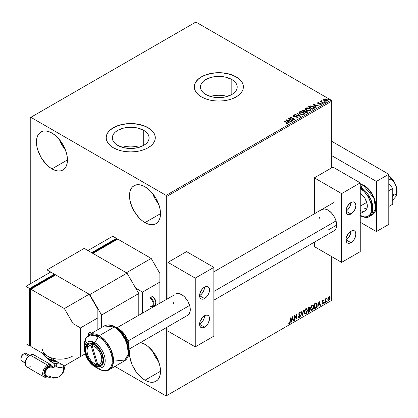 <?xml version="1.0" encoding="UTF-8"?>
<svg xmlns="http://www.w3.org/2000/svg" width="418" height="418" viewBox="0 0 418 418"><rect width="100%" height="100%" fill="white"/><g stroke="black" fill="none" stroke-linecap="round" stroke-linejoin="round"><path stroke-width="0.63" d="M227.277 96.443A18.387 10.617 0 0 0 210.358 96.443L215.228 95.456L218.818 95.252L222.402 95.456L227.277 96.443M231.818 79.509L231.818 94.52L225.856 96.824L218.818 97.629L211.78 96.824L205.813 94.52A18.387 10.617 180 0 1 200.431 87.017A18.387 10.617 180 0 1 211.78 77.205A18.387 10.617 180 0 1 231.818 79.509L234.106 81.118L235.804 82.952L236.854 84.943L237.205 87.017L236.854 89.086L235.804 91.077L234.106 92.911L231.818 94.52L231.818 79.509A18.387 10.617 180 0 1 237.205 87.017A18.387 10.617 180 0 1 225.856 96.824A18.387 10.617 180 0 1 205.813 94.52L203.529 92.911L201.831 91.077L200.781 89.086L200.431 87.017L200.781 84.943L201.831 82.952L203.529 81.118L205.813 79.509L211.78 77.205L218.818 76.4L225.856 77.205L231.818 79.509M139.189 147.298A18.387 10.617 0 0 0 122.275 147.298L127.145 146.31L130.729 146.107L134.319 146.31L139.189 147.298M143.735 130.364L143.735 145.38L137.768 147.679L130.729 148.489L123.697 147.679L117.73 145.38A18.387 10.617 180 0 1 112.343 137.872A18.387 10.617 180 0 1 123.697 128.065A18.387 10.617 180 0 1 143.735 130.364L146.018 131.973L147.721 133.807L148.766 135.798L149.116 137.872L148.766 139.941L147.721 141.932L146.018 143.771L143.735 145.38L143.735 130.364A18.387 10.617 180 0 1 149.116 137.872A18.387 10.617 180 0 1 137.768 147.679A18.387 10.617 180 0 1 117.73 145.38L115.441 143.771L113.743 141.932L112.698 139.941L112.343 137.872L112.698 135.798L113.743 133.807L115.441 131.973L117.73 130.364L123.697 128.065L130.729 127.255L137.768 128.065L143.735 130.364M155.292 137.799A24.563 14.181 0 0 0 148.097 127.845L148.097 127.699A24.563 14.181 180 0 1 155.292 137.726A24.563 14.181 180 0 1 140.129 150.83A24.563 14.181 180 0 1 113.362 147.758L117.082 149.519L121.33 150.83L125.938 151.635L130.729 151.912L135.521 151.635L140.129 150.83L144.377 149.519L148.097 147.758L151.154 145.605L153.427 143.155L154.822 140.495L155.292 137.726L154.822 134.962L153.427 132.302L151.154 129.846L148.097 127.699L144.377 125.938L140.129 124.627L135.521 123.817L130.729 123.545L125.938 123.817L121.33 124.627L117.082 125.938L113.362 127.699L110.305 129.846L108.037 132.302L106.637 134.962L106.167 137.726L106.637 140.495L108.037 143.155L110.305 145.605L113.362 147.758A24.563 14.181 180 0 1 106.167 137.726A24.563 14.181 180 0 1 121.33 124.627A24.563 14.181 180 0 1 148.097 127.699L148.097 127.845A24.563 14.181 0 0 0 121.387 124.757A24.563 14.181 0 0 0 106.167 137.799M243.38 86.944A24.563 14.181 0 0 0 236.186 76.985L236.186 76.844A24.563 14.181 180 0 1 243.38 86.871A24.563 14.181 180 0 1 228.218 99.975A24.563 14.181 180 0 1 201.45 96.898L205.17 98.664L209.418 99.975L214.026 100.78L218.818 101.051L223.609 100.78L228.218 99.975L232.465 98.664L236.186 96.898L239.242 94.75L241.51 92.3L242.91 89.64L243.38 86.871L242.91 84.107L241.51 81.442L239.242 78.992L236.186 76.844L232.465 75.078L228.218 73.772L223.609 72.962L218.818 72.69L214.026 72.962L209.418 73.772L205.17 75.078L201.45 76.844L198.393 78.992L196.126 81.442L194.725 84.107L194.255 86.871L194.725 89.64L196.126 92.3L198.393 94.75L201.45 96.898A24.563 14.181 180 0 1 194.255 86.871A24.563 14.181 180 0 1 209.418 73.772A24.563 14.181 180 0 1 236.186 76.844L236.186 76.985A24.563 14.181 0 0 0 209.475 73.897A24.563 14.181 0 0 0 194.255 86.944M152.539 350.989A21.935 12.66 -120 0 0 158.553 361.408L155.125 356.439L152.539 350.989M144.999 380.192A21.935 12.66 60 0 1 130.165 348.502L129.491 353.335L129.789 356.998L132.104 364.789L136.383 372.203L141.974 378.102L144.999 380.192L160.507 371.241L144.999 380.192L148.024 381.597L150.935 382.256L153.615 382.151L155.966 381.279A21.935 12.66 60 0 1 144.999 380.192M140.479 342.546A21.935 12.66 60 0 1 144.999 344.38L148.024 346.47L153.615 352.374L155.966 355.953L159.326 363.707L160.209 367.574L160.507 371.241L160.209 374.559L159.326 377.412L157.894 379.68L155.966 381.279A21.935 12.66 60 0 0 159.326 363.707A21.935 12.66 60 0 0 144.999 344.38L140.479 342.546M59.487 139.68A21.935 12.66 -120 0 0 65.501 150.099L62.073 145.135L59.487 139.68M51.947 168.888A21.935 12.66 60 0 1 37.62 149.56A21.935 12.66 60 0 1 40.985 131.983A21.935 12.66 60 0 1 51.947 133.07L54.972 135.166L57.883 137.862L62.914 144.649L66.279 152.398L67.157 156.269L67.455 159.932L51.947 168.888L48.922 166.798L46.017 164.096L40.985 157.309L37.62 149.56L36.737 145.694L36.439 142.026L36.737 138.703L37.62 135.855L39.057 133.588L40.985 131.983L43.331 131.116L46.017 131.006L48.922 131.67L51.947 133.07A21.935 12.66 60 0 1 66.279 152.398A21.935 12.66 60 0 1 62.914 169.974L60.563 170.842L57.883 170.952L54.972 170.288L51.947 168.888L67.455 159.932L67.157 163.255L66.279 166.103L64.842 168.376L62.914 169.974A21.935 12.66 60 0 1 51.947 168.888M152.539 193.403A21.935 12.66 -120 0 0 158.553 203.822L155.125 198.853L152.539 193.403M144.999 222.611A21.935 12.66 60 0 1 130.672 203.284A21.935 12.66 60 0 1 134.032 185.707A21.935 12.66 60 0 1 144.999 186.794L148.024 188.884L150.935 191.585L155.966 198.372L159.326 206.121L160.209 209.988L160.507 213.655L144.999 222.611L141.974 220.516L139.063 217.82L134.032 211.033L130.672 203.284L129.789 199.412L129.491 195.749L129.789 192.426L130.672 189.579L132.104 187.306L134.032 185.707L136.383 184.84L139.063 184.73L141.974 185.393L144.999 186.794A21.935 12.66 60 0 1 159.326 206.121A21.935 12.66 60 0 1 155.966 223.693L153.615 224.565L150.935 224.67L148.024 224.011L144.999 222.611L160.507 213.655L160.209 216.979L159.326 219.826L157.894 222.094L155.966 223.693A21.935 12.66 60 0 1 144.999 222.611M30.237 117.672L30.237 283.853L30.237 117.672L195.864 22.049L331.098 100.121L166.087 195.389L30.859 117.312L30.237 117.672M331.72 300.328L166.709 395.595L166.709 327.404L166.709 395.595L331.72 300.328L331.72 256.631L331.72 300.328L331.098 300.688L331.72 300.328M166.709 299.037L166.709 196.465L331.72 101.198L331.72 167.811L331.72 101.198L331.098 100.121L195.864 22.049L30.859 117.312L166.087 195.389L331.098 100.121L331.72 101.198L166.709 196.465L166.087 195.389L166.709 196.465L166.709 299.037M329.583 296.623L329.891 296.827L328.992 296.743L328.088 297.867L327.837 299.962L328.062 300.427L328.851 300.605L330.048 298.99L329.969 296.926L329.509 296.608L328.72 296.937L327.764 299.356L328.261 300.605L328.992 300.537L330.215 297.94L329.713 296.681M325.204 302.658L325.538 302.465L325.643 299.664L326.317 298.363L325.538 299.34L325.538 298.797L325.204 298.99L325.204 302.658L325.538 302.465L325.591 299.946L326.374 298.379L325.538 299.34L325.538 298.797L325.204 298.99L325.204 302.658M323.051 300.652L322.659 300.558L323.339 300.84L323.532 300.411L323.224 300.213L323.532 300.411L322.612 300.511L322.257 301.733L323.177 303.06L322.142 303.99L322.827 304.09L323.438 303.222L323.475 302.23L322.586 301.383L323.532 300.411L322.889 300.265L322.252 301.592L323.198 302.836L322.79 303.661L322.335 303.541L322.288 304.126L322.043 303.985M315.58 308.212L316.583 307.287L317.163 305.73L317.037 303.562L316.395 302.993L314.571 303.781L314.571 308.797L315.58 308.212L314.571 308.51L315.58 308.212L317.241 304.811L316.264 302.987L314.571 303.781L314.571 308.797L315.58 308.212M308.113 312.523L309.414 311.661L309.947 310.553L309.905 309.451L309.32 309.121L309.728 307.82L309.33 306.974L308.113 307.507L308.113 312.523L308.98 312.021L310.004 310.01L309.32 309.121L309.728 307.82L309.43 307.016L308.113 307.507L308.113 312.523M302.266 315.898L303.714 310.046L303.353 310.26L302.298 314.67L301.237 311.478L300.876 311.687L302.324 315.867L303.714 310.046L303.353 310.26L302.298 314.67L301.237 311.478L300.876 311.687L302.266 315.898M294.695 320.272L294.695 316.541L296.869 319.018L296.869 314.002L296.534 314.195L296.534 317.936L294.361 315.449L294.361 320.46L294.695 320.272L294.361 320.178L294.695 320.272L294.695 316.541L296.869 319.018L296.869 314.002L296.534 314.195L296.534 317.936L294.361 315.449L294.361 320.46L294.695 320.272M288.686 323.292L289.507 323.396L289.256 323.25L289.909 322.388L290.05 321.034L289.256 323.25L289.507 323.396L290.301 321.181L290.301 317.795L289.967 317.988L289.925 322.116L289.585 322.821L288.854 322.806L288.686 323.292L289.507 323.396L290.212 322.341L290.301 317.795L289.967 317.988L289.967 321.322L289.502 322.884L288.854 322.806L288.848 323.407M292.245 316.672L290.855 322.487L291.221 322.278L291.665 320.413L292.882 319.707L293.331 321.055L293.692 320.846L292.302 316.635L290.855 322.487L291.221 322.278L291.665 320.413L292.882 319.707L293.331 321.055L293.692 320.846L292.245 316.672M298.765 317.544L299.659 317.121L300.181 315.585L299.267 317.471L299.513 317.617L300.432 315.731L298.86 313.761L299.298 314.268L298.844 313.594L299.283 312.706L298.844 313.594L299.095 313.735L299.534 312.847L299.283 312.706L300.114 313.155L300.375 312.695L299.899 312.251L300.375 312.695L299.539 312.335L298.76 313.949L300.098 315.914L299.492 317.116L298.807 316.672L298.536 317.084L298.948 317.659L299.513 317.617L300.375 316.233L300.323 315.156L299.095 313.735L299.434 312.92L300.114 313.155L300.375 312.695L299.821 312.246L299.335 312.481L298.802 314.32L300.093 316.003L299.492 317.116L298.807 316.672L298.739 317.455L299.513 317.617L298.833 317.565M304.105 312.35L304.325 313.542L305.041 314.174L306.519 313.312L307.439 310.631L306.802 308.677L305.37 309.033L304.2 311.405L304.105 312.35L304.79 314.08L305.783 313.996L307.444 310.402L306.76 308.651L305.757 308.74L304.105 312.35M310.564 308.625L310.783 309.811L311.499 310.443L312.977 309.586L313.897 306.901L313.26 304.952L311.828 305.307L310.658 307.674L310.564 308.625L311.248 310.349L312.236 310.271L313.902 306.671L313.218 304.926L312.209 305.015L310.564 308.625M319.08 301.179L317.69 306.995L318.5 304.921L319.718 304.215L320.162 305.563L320.528 305.354L319.138 301.143L317.69 306.995L318.5 304.921L319.718 304.215L320.162 305.563L320.528 305.354L319.08 301.179M324.149 302.914L324.546 303.06L324.634 302.355L324.164 302.757L324.425 303.17L324.702 302.59L324.425 302.334L324.149 302.914L324.425 303.17M326.709 301.435L327.106 301.582L327.195 300.876L326.724 301.279L326.986 301.691L327.263 301.112L326.986 300.855L326.709 301.435L326.986 301.691M330.884 299.022L331.281 299.173L331.37 298.468L330.899 298.87L331.16 299.283L331.437 298.703L331.16 298.447L330.884 299.022L331.16 299.283M323.527 99.939L325.319 101.161L327.43 100.832L327.268 99.73L325.726 98.967L324.044 99.045L323.527 99.939L324.326 100.78L327.184 101.015L327.607 100.419L326.777 99.364L325.324 98.899L323.903 99.118L323.485 100.001M323.344 103.168L323.678 102.974L321.411 101.543L321.39 100.691L320.883 100.916L320.972 101.412L320.167 101.334L323.344 103.168L323.678 102.974L321.573 101.699L321.39 100.691L321.029 100.775L320.972 101.412L320.167 101.334L323.344 103.168M319.807 104.725L320.596 104.652L320.596 104.369L319.807 104.437L319.906 104.719L321.024 104.568L320.81 103.633L320.81 103.92L320.209 103.413L320.209 103.701L319.342 103.69L320.209 103.701L320.209 103.413L318.485 103.648L318.683 103.403L318.312 103.283L318.312 103.57L318.208 102.854L318.971 102.797L318.897 102.53L317.8 102.64L317.591 103.079L318.129 103.554L320.648 103.957L320.596 104.369L319.807 104.437L319.906 104.719L321.024 104.568L321.186 103.957L320.209 103.413L318.396 103.324L318.145 102.901L318.971 102.797L318.61 102.509L317.8 102.64L317.8 102.927L318.37 102.797M313.719 108.722L314.331 108.215L314.362 107.598L312.617 106.219L310.417 105.879L308.369 106.799L312.711 109.307L314.425 107.886L313.265 106.543L310.213 105.911L308.369 106.799L312.711 109.307L313.719 108.722M305.119 111.057L304.602 110.216L304.602 110.504L303.421 110.185L302.522 110.462L304.602 110.504L304.602 110.216L302.522 110.174L301.911 110.53L306.253 113.032L307.46 112.228L306.911 111.23L305.119 110.984L304.837 110.378L303.818 109.934L301.911 110.53L306.253 113.032L307.523 111.998L306.911 111.23L305.13 110.869L305.13 111.157M300.406 116.408L297.511 113.069L297.146 113.278L299.387 115.786L295.035 114.495L294.674 114.704L300.464 116.376L297.511 113.069L297.146 113.278L299.387 115.786L295.035 114.495L294.674 114.704L300.406 116.408M292.835 120.781L289.606 118.916L295.009 119.527L290.667 117.019L290.332 117.212L293.567 119.083L288.159 118.466L292.501 120.974L292.835 120.781L289.606 118.916L295.009 119.527L290.667 117.019L290.332 117.212L293.567 119.083L288.159 118.466L292.501 120.974L292.835 120.781M287.756 123.843L287.025 122.505L284.094 120.812L283.759 121.006L287.396 123.2L287.244 123.618L286.267 123.738L286.435 124.026L287.756 123.843L287.903 123.111L284.094 120.812L283.759 121.006L286.649 122.673L287.307 123.587L286.267 123.738L286.435 124.026L287.756 123.843L288.049 123.441L288.049 123.728M286.043 119.689L288.995 122.996L289.355 122.787L288.415 121.727L289.632 121.021L291.471 121.57L291.832 121.361L286.043 119.689L288.995 122.996L289.355 122.787L288.415 121.727L289.632 121.021L291.471 121.57L291.832 121.361L286.043 119.689M292.976 115.964L293.222 115.415L293.457 116.45L297.167 117.045L297.292 118.106L295.892 118.08L297.292 118.106L297.292 117.819L295.892 117.798L295.839 118.08L297.762 118.064L298.081 117.604L297.046 116.659L293.776 116.246L293.577 115.739L294.8 115.661L294.795 115.358L293.572 115.29L292.95 115.807L293.64 116.544L297.386 117.218L297.35 117.787L295.892 117.798L295.839 118.08L297.762 118.064L298.081 117.61L297.506 116.857L293.776 116.246L293.661 115.676L294.8 115.661L294.795 115.358L293.222 115.415L292.95 115.823M300.093 114.104L303.076 114.746L304.21 114.323L304.581 113.571L304.095 112.667L302.998 111.951L300.401 111.517L299.345 111.883L298.901 112.567L300.093 114.104L304.032 114.443L304.581 113.644L303.411 112.165L299.44 111.825L298.901 112.63L300.093 114.104M306.551 110.378L309.534 111.016L310.668 110.598L311.039 109.845L310.553 108.936L309.456 108.22L306.859 107.792L305.804 108.157L305.359 108.837L305.647 109.636L306.551 110.378L310.49 110.718L311.039 109.918L309.869 108.44L305.898 108.095L305.359 108.905L306.551 110.378M312.878 104.197L315.825 107.504L316.191 107.295L315.245 106.235L316.463 105.529L318.302 106.078L318.668 105.869L312.93 104.166L315.825 107.504L316.191 107.295L315.245 106.235L316.463 105.529L318.302 106.078L318.668 105.869L312.878 104.197M321.98 103.601L322.706 103.455L321.964 103.199L321.98 103.601L322.618 103.648L322.534 103.277L321.897 103.23L321.98 103.601L321.897 103.23M324.54 102.123L325.267 101.982L324.608 101.705L324.54 102.123L325.178 102.17L325.094 101.799L324.457 101.752L324.54 102.123L324.457 101.752M328.715 99.714L329.441 99.568L328.788 99.291L328.715 99.714L329.358 99.761L329.274 99.39L328.632 99.343L328.715 99.714L328.632 99.343M166.087 395.95L331.098 300.688L166.087 395.95L166.709 395.595L166.087 395.95L114.929 366.414L166.087 395.95M243.38 86.871L242.91 84.248L241.51 81.588L239.242 79.138L236.186 76.985L232.465 75.224L228.218 73.913L223.609 73.103L218.818 72.831L214.026 73.103L209.418 73.913L205.17 75.224L201.45 76.985L198.393 79.138L196.126 81.588L194.725 84.248L194.255 87.017M155.292 137.872L154.822 135.103L153.427 132.443L151.154 129.993L148.097 127.845L144.377 126.079L140.129 124.768L135.521 123.963L130.729 123.691L125.938 123.963L121.33 124.768L117.082 126.079L113.362 127.845L110.305 129.993L108.037 132.443L106.637 135.103L106.167 137.872M288.044 123.665L287.025 122.793L288.023 123.582M287.448 123.623L286.267 124.021L287.307 123.874L287.406 123.503M286.33 120.013L291.508 121.549L286.33 120.013M288.415 122.014L289.188 122.887L288.415 122.014M287.119 120.562L288.112 121.675L289.042 121.136L288.112 121.675L287.119 120.274L289.042 120.849L288.112 121.387L287.119 120.562M288.681 118.769L293.567 119.37L293.567 119.083L293.567 119.37L288.681 118.769M290.578 117.353L290.667 117.019L294.491 119.517L290.578 117.353M289.606 119.203L292.59 120.922L289.606 119.203M297.517 117.819L297.517 117.5L297.292 117.819M297.292 118.106L297.167 117.333M293.222 115.415L293.222 115.702L294.795 115.64L294.795 115.358L294.795 115.661L293.572 115.577L292.95 116.094M293.776 116.246L293.661 115.676M298.05 117.724L297.046 116.946L293.776 116.533L295.385 116.747L295.385 116.465L295.385 116.747L297.506 117.144L297.506 116.857L298.055 117.745M293.776 116.533L293.52 116.094M294.998 114.804L295.035 114.495L295.035 114.783L299.387 116.073L299.387 115.786L299.387 116.073L294.998 114.804M297.318 113.466L297.511 113.069L300.176 116.34L297.318 113.466M298.912 112.782L299.44 111.825L299.44 112.113L303.411 112.452L303.411 112.165L304.57 113.785M304.581 113.858L303.781 112.688L302.042 111.914L299.884 111.919L298.901 112.85M303.97 113.524L303.494 114.527L301.932 114.699L300.129 114.009L299.471 112.964M304.027 113.853L303.572 114.48L303.572 114.198L303.572 114.48L300.422 114.198L299.487 112.881M299.899 112.076L303.076 112.358L304.027 113.513L303.572 114.198L300.422 113.91L299.471 112.729L299.899 112.076L301.028 111.82L303.374 112.552L303.959 113.811L302.804 114.433L300.751 114.083L299.534 113.038L299.899 112.076M305.119 110.984L305.119 111.272L306.911 111.517L306.911 111.23L307.496 112.139M307.502 112.149L306.53 111.34L305.119 111.272M306.953 111.904L306.143 112.583L304.529 111.653L306.143 112.87L306.525 112.364L306.143 112.583L304.529 111.653L305.615 111.214L306.655 111.47L306.922 112.322L306.143 112.87L304.529 111.653L305.276 111.277L306.577 111.423L306.953 111.904L306.525 112.651L306.916 112.045M304.649 111.146L304.079 111.679L302.689 110.88L303.034 110.394L304.273 110.415L304.649 110.88L304.252 111.585L304.607 111.01M304.252 111.298L304.079 111.679L304.252 111.298L302.689 110.592L304.079 111.679L302.689 110.592L304.142 110.347L304.649 110.859L304.252 111.298M311.039 110.133L310.24 108.962L308.5 108.184L306.342 108.189L305.375 109.035L305.898 108.095L305.898 108.382L309.869 108.722L309.869 108.44L311.029 110.054M310.428 109.793L310.031 110.754L308.39 110.974L306.587 110.279L305.929 109.239M310.485 110.122L310.031 110.754L310.031 110.467L310.031 110.754L306.88 110.472L305.945 109.155M306.357 108.346L309.534 108.628L310.485 109.788L310.031 110.467L306.88 110.185L305.929 108.999L306.357 108.346L307.486 108.09L309.832 108.821L310.417 110.08L309.263 110.702L307.209 110.352L305.992 109.307L306.357 108.346M308.615 106.94L310.213 105.911L310.213 106.198L313.265 106.83L313.265 106.543L314.409 108.032L313.453 106.94L311.473 106.182L310.046 106.24L308.615 106.94M313.813 107.917L313.672 108.44L312.596 109.145L309.148 106.862L310.449 106.25L312.93 106.736L313.834 108.058L312.596 109.145L312.957 108.649L312.596 108.858L309.148 106.862L310.449 106.25L311.802 106.282L313.505 107.149L313.74 108.069M313.166 104.521L318.338 106.057L313.166 104.521M315.245 106.522L316.024 107.395L315.245 106.522M313.949 105.07L314.942 106.182L315.877 105.644L314.942 106.182L313.949 104.782L315.877 105.357L314.942 105.895L313.949 105.07M318.312 103.283L318.208 102.854M321.024 104.568L321.27 104.218M321.249 104.369L320.81 103.92L321.243 104.354M317.602 103.11L317.8 102.64L317.993 103.486L320.496 103.836L320.596 104.652L320.496 104.124L320.596 104.652L320.219 104.746M320.496 103.836L320.596 104.369M317.8 102.64L317.57 103.246M318.61 102.797L317.596 103.131M320.726 104.38L320.596 104.652M318.312 103.57L318.145 103.189M321.98 103.889L321.897 103.518L322.534 103.565L322.534 103.277L322.618 103.936M322.618 103.648L322.534 103.277M322.644 103.648L321.865 103.539M320.972 101.699L320.418 101.48L320.501 101.14L320.972 101.699L321.029 100.775L320.972 101.412M321.029 100.775L321.411 101.01L320.852 101.287M321.29 101.375L321.364 101.031M321.364 101.318L321.573 101.987L323.427 103.115L321.254 101.485M324.54 102.41L324.457 102.039L325.094 102.086L325.094 101.799L325.178 102.457M325.178 102.17L325.094 101.799M325.204 102.17L324.425 102.06M323.527 100.226L323.903 99.118L323.903 99.406L325.324 99.186L325.324 98.899L325.324 99.186L326.777 99.651L326.777 99.364L327.592 100.56M327.571 100.9L327.268 100.012L325.726 99.249L324.206 99.27L323.501 99.86M327.075 100.519L326.792 101.078L325.679 101.219L324.462 100.743L324.023 99.933M324.29 99.63L324.661 100.874L324.661 100.586L324.661 100.874L326.792 101.078L326.792 100.79L324.661 100.586L324.29 99.343L326.442 99.557L327.09 100.351L326.792 101.078L327.069 100.492M324.007 99.761L324.535 99.238L325.706 99.265L326.813 99.829L327.069 100.487L325.679 100.931L324.462 100.456L324.007 99.761M328.715 99.996L328.632 99.63L329.274 99.677L329.274 99.39L329.358 100.048M329.358 99.761L329.274 99.39M329.379 99.761L328.605 99.651M289.042 120.849L288.112 121.387L287.119 120.274L289.042 120.849M315.877 105.357L314.942 105.895L313.949 104.782L315.877 105.357M324.023 99.897L324.29 99.343M288.603 323.26L289.256 323.25L288.436 323.145M292.192 316.907L293.692 320.846L293.253 320.815L292.192 316.907M292.637 319.566L291.419 320.272L291.665 320.413L291.419 320.272L290.97 322.132L291.221 322.278L290.933 322.153L291.419 320.272L292.637 319.566M292.025 317.722L291.806 319.817L292.025 317.722L292.741 319.279L291.806 319.817L292.276 317.863L292.025 317.722M294.361 315.48L296.534 317.936L294.361 315.48M296.618 314.143L296.618 318.85L296.618 314.143M294.45 316.395L294.45 320.125L294.45 316.395M299.492 317.116L299.022 317.027M298.562 316.53L299.241 316.975M300.03 312.303L299.539 312.335M300.129 312.554L299.925 312.904L300.129 312.554M299.534 312.847L300.114 313.155M299.283 312.706L299.57 312.674M298.995 317.022L298.671 316.745M301.07 311.577L302.298 314.67L301.07 311.577M303.39 310.24L302.13 315.485L303.39 310.24M306.634 308.594L307.444 310.402L307.199 310.255L305.532 313.855L305.783 313.996L304.67 313.996M304.497 313.908L305.725 313.725L306.802 312.209L307.199 310.255L306.796 308.756M307.105 309.409L306.979 309.048M304.931 313.479L304.262 312.685L304.424 310.647L305.365 309.21L306.352 309.074M306.446 309.148L305.521 309.106L306.566 309.2L307.11 310.59L305.767 313.49L304.988 313.547L304.189 312.016L304.868 313.463M304.44 312.157L305.767 309.247L305.521 309.106L304.189 312.016L304.44 312.157L305.177 309.811L305.924 309.174L306.66 309.263L307.094 310.966L306.363 312.936L305.182 313.625L304.44 312.157M309.289 306.969L309.728 307.82L309.477 307.674L309.074 308.98L310.004 310.01L309.759 309.863L308.735 311.88L308.98 312.021L308.113 312.236L309.503 310.987L309.513 309.101M309.686 309.184L309.32 309.121M309.257 308.656L309.236 306.911M309.425 310.057L308.897 309.466L308.197 309.811L309.148 309.607L309.67 310.198L308.829 311.598L308.197 311.671L308.197 309.811L308.959 309.456L309.351 309.675M308.547 307.486L309.148 307.878L308.547 307.486L308.197 307.69L309.393 308.019L308.447 309.44L308.197 307.69L309.001 307.418M308.792 307.632L309.393 308.019L309.33 308.458L308.447 309.44L308.197 307.69L308.197 309.294L308.447 309.44L308.447 307.831L309.168 307.528L309.393 308.019M309.148 309.607L309.597 309.816L309.597 310.668L308.447 311.818L308.197 309.811L308.447 311.818L308.447 309.952L309.445 309.639L308.897 309.466M313.092 304.868L313.902 306.671L313.657 306.53L311.99 310.125L312.236 310.271L311.128 310.266M310.955 310.177L312.183 309.999L313.26 308.479L313.657 306.53L313.254 305.025M313.563 305.678L313.437 305.323M311.389 309.754L310.72 308.959L310.882 306.916L311.823 305.48L312.81 305.349M312.904 305.417L311.98 305.375L313.025 305.474L313.568 306.864L312.225 309.764L311.447 309.822L310.647 308.285L311.326 309.733M310.898 308.432L312.225 305.521L311.98 305.375L310.647 308.285L310.898 308.432L311.635 306.086L312.382 305.443L313.119 305.532L313.552 307.235L312.821 309.21L311.64 309.895L310.898 308.432M316.635 303.076L316.264 302.987M316.51 303.019L317.241 304.811L316.996 304.665L315.334 308.071L316.243 307.277L316.865 305.83L316.948 303.996L316.483 302.998M316.301 303.578L316.87 304.461L316.755 306.128L316.16 307.235L314.906 308.087L314.906 304.1L316.301 303.578L315.836 303.416L314.655 303.959L316.086 303.562L316.907 304.999L316.16 307.235L314.655 307.946L314.655 303.959L314.655 307.946L314.655 303.959L316.233 303.515M319.023 301.415L320.528 305.354L320.084 305.323L319.023 301.415M319.472 304.074L318.25 304.779L318.5 304.921L318.25 304.779L318.051 306.786L317.769 306.66L318.25 304.779L319.472 304.074M318.861 302.23L318.391 304.179L318.641 304.325L318.391 304.179L318.861 302.23L319.577 303.787L318.641 304.325L318.861 302.23M323.532 300.411L322.889 300.265M323.286 300.27L323.109 300.662L323.286 300.27M323.088 300.699L322.659 300.558L322.586 301.383L322.91 300.704L323.339 300.84M322.67 301.665L323.422 302.125L322.67 301.665L323.422 302.125L323.177 301.979L323.286 302.48L323.532 302.627L323.422 302.125M322.142 303.99L322.827 304.09L323.532 302.627L323.286 302.48L322.581 303.949L322.827 304.09L321.891 303.849M322.79 303.661L322.335 303.541M322.085 303.4L322.544 303.52M322.362 302.094L323.119 302.533M322.398 302.177L322.111 301.953M322.518 302.219L322.795 302.324M322.022 303.97L323.015 303.489L323.093 301.88M322.419 301.524L322.659 300.558M324.702 302.59L324.457 302.449L324.175 303.029L323.898 302.768M324.143 303.04L324.441 302.313M325.288 298.943L325.538 299.34L325.288 298.943M326.056 298.442L326.212 298.86L325.789 298.755L326.056 298.442M325.46 299.293L325.538 302.465L325.204 302.371L325.481 299.236M327.263 301.112L327.017 300.97L326.735 301.55L326.458 301.289M326.704 301.561L327.001 300.835M329.891 296.827L330.215 297.94L329.964 297.799L328.741 300.39L328.992 300.537L328.146 300.516M327.947 300.417L328.814 300.349L329.666 299.215L329.964 297.626L329.562 296.602M329.363 297.109L328.741 297.046L329.88 298.138L328.987 300.082L328.459 300.124L327.853 299.022L328.114 299.905L327.853 298.896L328.12 297.82L328.741 297.046L329.295 297.046M328.987 297.193L329.671 297.318L329.88 298.138L329.097 300.014L328.365 300.051L328.099 299.168L328.987 297.193L328.741 297.046L327.853 299.022L328.099 299.168L328.987 297.193L329.494 297.156L329.243 297.015M331.437 298.703L331.192 298.562L330.915 299.136L330.633 298.88M330.884 299.152L331.176 298.426M292.741 319.279L291.806 319.817L292.276 317.863L292.741 319.279M319.577 303.787L318.641 304.325L319.106 302.371L319.577 303.787M331.72 141.31L388.787 174.259L388.787 224.398L376.383 231.562L360.253 222.251L376.383 231.562L388.787 224.398L388.787 174.259L376.383 181.422L376.383 231.562L376.383 181.422L331.72 155.637L376.383 181.422L388.787 174.259L331.72 141.31M54.748 363.67L54.748 364.439A5.262 3.041 0 0 0 56.289 366.586L56.289 364.031L56.289 366.586A5.262 3.041 0 0 0 63.735 366.586A5.262 3.041 0 0 0 64.915 365.546A5.262 3.041 180 0 1 63.735 366.586A21.945 12.671 60 0 1 59.199 376.628A21.945 12.671 60 0 1 48.749 375.845C43.921 378.886 44.021 369.747 48.817 367.27L48.216 366.236L43.927 373.133L47.239 376.66M51.106 364.81L33.738 354.783A7.017 4.049 120 0 0 30.227 355.133L29.61 355.488A6.139 3.548 120 0 0 25.268 363.012L25.597 360.901L26.538 358.733L27.949 356.831L30.227 355.133L47.6 365.16A7.017 4.049 -60 0 1 51.106 364.81A7.017 4.049 -60 0 1 52.532 367.432A7.017 4.049 120 0 0 47.6 365.16L48.216 366.236A6.139 3.548 -60 0 1 52.37 367.385M47.37 376.655L45.149 376.566L43.958 374.685L44.203 371.649L45.802 368.472L48.216 366.236L48.817 367.27L50.233 366.774L53.927 367.516A11.417 6.594 60 0 1 48.817 367.27A11.417 6.594 -120 0 0 53.922 367.521C54.324 367.333 54.601 366.309 54.748 364.439M47.286 376.681A6.139 3.548 -60 0 1 43.9 373.201A6.139 3.548 -60 0 1 48.216 366.236L50.63 365.687L48.216 366.236L47.6 365.16A7.017 4.049 120 0 0 42.636 373.64A7.017 4.049 120 0 0 47.396 376.733A7.017 4.049 -60 0 1 44.089 376.968A7.017 4.049 -60 0 1 43.012 371.346A7.017 4.049 -60 0 1 47.6 365.16L30.227 355.133A7.017 4.049 -60 0 1 35.19 357.996M29.683 355.446L26.235 353.45A4.42 2.55 120 0 0 24.025 353.67L23.403 354.03A3.543 2.043 120 0 0 20.9 358.367L22.013 355.321L24.025 353.67A4.42 2.55 -60 0 1 27.149 355.478M24.025 360.891A4.42 2.55 -60 0 1 20.9 359.083A4.42 2.55 -60 0 1 24.025 353.67L28.528 356.272L24.025 353.67A4.42 2.55 120 0 0 21.14 357.568A4.42 2.55 120 0 0 21.814 361.105L25.268 363.101M50.264 357.458L47.605 356.199L64.356 365.865L85.235 353.811L80.486 356.554L80.486 327.905L97.854 317.873L97.854 329.677L97.854 317.873L80.486 327.905L73.04 323.605L64.356 308.562L30.859 289.225L30.859 346.527L47.605 356.199L45.426 354.663M55.672 274.898L30.859 289.225L55.672 274.898L89.17 294.235L64.356 308.562L89.17 294.235L97.854 309.278L97.854 317.873L97.854 309.278L89.17 294.235L55.672 274.898M91.061 333.083L90.382 332.482M90.408 332.629A0.528 0.303 120 0 0 90.298 332.388L87.958 333.883L87.926 335.57L87.926 334.066L89.212 335.1M85.235 353.811L64.356 365.865L85.235 353.811M64.356 365.865L30.859 346.527L30.859 289.225L64.356 308.562L73.04 323.605L73.04 360.854L64.356 365.865M30.859 289.225L30.237 288.864L53.812 275.258L54.429 275.614L53.812 275.258L30.237 288.864L30.859 289.225M30.237 344.735L30.859 345.096L30.237 344.735L30.237 288.864L30.237 344.735M29.615 288.509L25.895 286.356L50.709 272.034L54.429 274.182L29.615 288.509L29.615 345.811L30.859 345.096L29.615 345.811L25.895 343.664L29.615 345.811L29.615 288.509L25.895 286.356L25.895 343.664L25.895 286.356L50.709 272.034L54.429 274.182L29.615 288.509M54.429 275.614L54.429 274.182L54.429 275.614M72.418 356.199A17.546 10.131 180 0 1 47.605 356.199A17.546 10.131 180 0 1 42.469 349.035M42.934 353.497A17.546 10.131 0 0 0 56.002 361.047L47.605 358.346L42.934 353.497M56.759 361.34L50.75 359.903L48.227 358.707M50.635 360.081A14.034 8.104 0 0 0 57.736 362.045L49.24 359.24M58.154 362.286L54.977 361.784L50.709 360.138M48.289 359.025A12.284 7.09 0 0 0 61.08 363.979M61.409 364.167L55.651 363.712M53.676 363.106L51.947 362.286M65.255 365.348L63.541 372.057L59.189 376.634A21.945 12.671 -120 0 0 63.735 366.586A5.262 3.041 180 0 1 56.289 366.586A5.262 3.041 180 0 1 54.748 364.412M48.817 367.27L46.738 369.183L45.348 371.895L45.05 373.697L45.322 375.176L46.173 376.132C50.965 378.593 55.307 378.76 59.189 376.634M80.486 327.905L80.486 356.554L73.04 360.854L73.04 323.605L80.486 327.905M30.227 366.591A7.017 4.049 -60 0 1 25.268 363.728A7.017 4.049 -60 0 1 30.227 355.133A7.017 4.049 120 0 0 25.644 361.314A7.017 4.049 120 0 0 26.721 366.941L44.089 376.968M52.454 367.809L51.811 366.382L50.62 365.693L51.827 366.377L52.475 367.809M52.344 367.375L48.216 366.236L46.565 367.568L45.165 369.46L43.979 372.704L44.224 375.448L45.16 376.529L47.37 376.618M91.338 333.439A5.262 3.041 -120 0 0 90.037 332.414L88.302 333.418A5.262 3.041 60 0 1 89.598 334.442M88.302 333.418A0.528 0.303 120 0 0 87.926 334.066M91.521 333.334L90.298 332.388A0.528 0.303 120 0 0 90.037 332.414M348.356 233.542A3.511 2.027 -60 0 1 346.715 236.389M348.356 204.893A3.511 2.027 -60 0 1 346.715 207.736M321.855 209.465A12.284 7.09 60 0 1 327.994 210.076L324.671 208.916L321.855 209.465L320.773 210.364M336.678 225.119L327.994 230.13L336.678 225.119L336.02 220.897L334.139 216.555L331.317 212.757L327.994 210.076A12.284 7.09 60 0 1 336.02 220.897A12.284 7.09 60 0 1 334.139 230.741L336.02 228.573L336.678 225.114M345.984 211.147A7.017 4.055 120 0 0 350.948 202.552A7.017 4.055 -60 0 1 354.459 202.207A7.017 4.055 -60 0 1 355.53 207.83A7.017 4.055 -60 0 1 350.948 214.016L345.984 211.147L346.078 209.977L347.436 206.257L349.051 204.083L351.914 202.103L353.706 201.925L355.075 202.72L355.911 205.421L355.075 209.084L353.706 211.456L350.948 214.016L349.051 214.674L347.436 214.361L346.82 213.849L345.984 211.147L350.948 214.016A7.017 4.055 -60 0 1 347.436 214.361A7.017 4.055 -60 0 1 346.365 208.739A7.017 4.055 -60 0 1 350.948 202.552L350.571 204.966L349.495 207.443L347.886 209.617L345.984 211.147M345.984 239.801A7.017 4.055 120 0 0 350.948 231.206A7.017 4.055 -60 0 1 354.459 230.856A7.017 4.055 -60 0 1 355.53 236.483A7.017 4.055 -60 0 1 350.948 242.665L345.984 239.801L346.078 238.626L347.436 234.911L349.051 232.737L351.914 230.757L353.706 230.579L355.075 231.368L355.911 234.07L355.075 237.737L353.706 240.11L350.948 242.665L349.051 243.328L347.436 243.015L346.82 242.503L345.984 239.801L350.948 242.665A7.017 4.055 -60 0 1 347.436 243.015A7.017 4.055 -60 0 1 346.365 237.387A7.017 4.055 -60 0 1 350.948 231.206L350.571 233.615L349.495 236.097L347.886 238.27L345.984 239.801M360.253 251.62L360.253 182.854L341.642 193.602L341.642 262.363L360.253 251.62L341.642 262.363L314.346 246.604L314.346 242.163L314.346 246.604L341.642 262.363L341.642 193.602L314.346 177.843L314.346 213.802L314.346 177.843L332.958 167.095L314.346 177.843L341.642 193.602L360.253 182.854L360.253 251.62M332.958 167.095L360.253 182.854L332.958 167.095M319.477 217.141L319.974 219.309M348.419 233.223L347.739 235.083L346.47 236.598M348.419 204.574L347.739 206.429L346.47 207.95M94.379 363.576A10.528 6.077 60 0 1 86.934 350.681A10.528 6.077 60 0 1 90.972 345.367L96.636 364.475L98.355 365.358L98.188 364.799L98.355 365.358L96.636 364.475L90.972 345.367L88.799 346.067L87.393 347.98L86.939 350.854L87.498 354.292L89.003 357.818L91.239 360.959L93.909 363.284L96.636 364.475A10.528 6.077 60 0 1 94.379 363.576L95.617 364.292L94.379 365.008A12.284 7.09 60 0 1 86.354 354.187A12.284 7.09 60 0 1 88.24 344.343A12.284 7.09 60 0 1 94.379 344.949L91.056 343.795L88.24 344.343L87.158 345.237L85.862 348.105L85.695 349.965L86.354 354.187L88.24 358.524L91.056 362.328L94.379 365.008L97.702 366.163L99.202 366.105L101.6 364.721L102.405 363.451L103.063 359.992L102.405 355.775L101.6 353.576L99.202 349.427L96.072 346.12L94.379 344.949A12.284 7.09 60 0 1 102.405 355.775A12.284 7.09 60 0 1 100.519 365.614A12.284 7.09 60 0 1 94.379 365.008L95.623 364.292A12.284 7.09 -120 0 0 98.355 365.358A12.284 7.09 -120 0 0 99.5 365.473A12.284 7.09 -120 0 0 101.109 365.201A12.284 7.09 60 0 1 99.5 365.473L97.786 364.59L92.122 345.487L92.566 344.124L92.122 345.487A10.528 6.077 60 0 1 101.26 355.671L102.29 355.41L101.26 355.671L99.756 352.139L97.519 348.999L94.849 346.674L92.122 345.487L97.786 364.59L99.959 363.89L101.365 361.978L101.82 359.104L101.26 355.671A10.528 6.077 60 0 1 97.786 364.59L99.5 365.473A12.284 7.09 60 0 1 98.355 365.358A12.284 7.09 60 0 1 94.975 363.89M366.758 202.385L360.253 206.142L366.758 202.385M336.02 220.908L213.854 291.44L336.02 220.908M189.626 305.427L128.065 340.968L189.626 305.427L187.739 301.08L184.923 297.276L183.293 295.766L181.6 294.596L178.272 293.441L175.456 293.99A12.284 7.09 60 0 1 181.6 294.596A12.284 7.09 60 0 1 189.62 305.417A12.284 7.09 60 0 1 187.739 315.261L188.821 314.362L190.117 311.499L190.117 307.585L189.62 305.417M88.893 344.04A12.284 7.09 -120 0 0 86.934 349.249L86.934 350.681M90.972 345.367L91.474 343.852L90.972 345.367M86.96 350.007A12.284 7.09 60 0 1 88.888 344.04M92.007 343.962L92.3 344.939L92.007 343.962M368.483 189.359L363.974 185.723A0.878 0.507 -60 0 0 363.791 185.32C374.282 190.827 380.448 210.735 372.125 214.883A17.546 10.131 -120 0 0 374.815 200.823A17.546 10.131 -120 0 0 363.352 185.362A0.878 0.507 -60 0 1 363.791 185.32A0.878 0.507 120 0 0 363.352 185.362L373.802 197.991L375.672 208.53L372.125 214.883L369.272 216.529L372.814 210.176L370.949 199.637L360.499 187.008A0.878 0.507 120 0 0 360.253 187.212A0.878 0.507 -60 0 1 360.499 187.008A17.546 10.131 60 0 1 371.963 202.469A17.546 10.131 60 0 1 369.272 216.529A17.546 10.131 60 0 1 360.499 215.662A0.878 0.507 -60 0 1 360.253 215.745M359.882 188.084C363.326 189.526 371.508 198.331 371.665 208.498C371.508 218.478 363.326 217.841 359.882 215.301L364.391 216.874L366.429 216.79L368.216 216.127L369.679 214.915L370.771 213.19L371.665 208.498L370.771 202.772L368.216 196.883L364.391 191.726L359.882 188.084M363.352 185.362L360.499 187.008L363.352 185.362A17.546 10.131 -120 0 0 360.253 184.024L363.352 185.362M359.882 193.1L362.73 195.399L365.144 198.654L367.182 204.23L367.182 207.584L366.758 208.953L365.144 210.813L364.015 211.231M375.761 206.137L375.536 203.347L373.776 197.427M372.307 194.516L370.52 191.794M363.974 207.924A10.528 6.077 -120 0 0 366.774 208.911M360.253 193.325A10.528 6.077 60 0 1 366.826 202.615A10.528 6.077 60 0 1 365.144 210.813A10.528 6.077 60 0 1 360.253 210.494M99.233 335.701L89.149 334.703A20.179 11.652 60 0 1 99.233 335.701L114.339 326.98A1.756 1.014 -60 0 1 115.211 326.897L118.738 328.929L115.211 326.897A19.662 11.354 60 0 1 115.216 326.897A19.662 11.354 60 0 1 129.12 350.979L123.556 334.922L115.211 326.897A1.756 1.014 120 0 0 114.339 326.98A20.179 11.652 -120 0 0 104.249 325.983L114.339 326.98L99.233 335.701A20.179 11.652 60 0 1 112.416 353.482A20.179 11.652 60 0 1 109.323 369.648L113.398 362.343L111.251 350.221L105.096 340.534L99.233 335.701A1.756 1.014 120 0 0 98.361 336.626A1.756 1.014 -60 0 1 99.233 335.701M99.233 368.65A1.756 1.014 -60 0 1 98.361 368.739L94.834 366.701A2.195 1.264 -60 0 1 94.379 365.698C89.99 363.775 86.897 358.414 85.094 349.62C85.225 341.757 91.662 342.264 94.379 344.26A2.195 1.264 -60 0 1 94.834 342.734L88.606 341.532L84.452 348.727A14.677 8.475 60 0 1 94.834 342.734L98.361 336.626A19.662 11.354 -120 0 0 84.452 344.657L86.092 338.042L90.016 335.022L98.361 336.626L94.834 342.734A14.677 8.475 60 0 1 105.211 360.708A14.677 8.475 60 0 1 94.834 366.701L94.834 366.701A14.677 8.475 60 0 1 84.452 348.727C85.026 356.387 88.485 362.38 94.834 366.701L98.361 368.739A19.662 11.354 -120 0 0 112.264 360.708A19.662 11.354 -120 0 0 98.361 336.626C102.426 338.329 112.071 348.716 112.264 360.708C112.071 372.485 102.426 371.733 98.361 368.739A1.756 1.014 120 0 0 99.233 368.65M94.834 366.701C97.869 368.937 105.07 369.496 105.211 360.708C105.07 351.757 97.869 344.004 94.834 342.734A2.195 1.264 120 0 0 94.379 344.26C98.768 346.182 101.861 351.543 103.664 360.337C103.533 368.201 97.096 367.699 94.379 365.698L92.566 364.449L89.222 360.917L86.662 356.481L85.805 354.13L85.094 349.62L85.277 347.63L86.662 344.568L89.222 343.089L92.566 343.418L94.379 344.26L97.932 347.128L100.942 351.188L102.096 353.482L103.486 358.142L103.486 362.328L102.096 365.389L100.942 366.351L97.932 366.931L94.379 365.698A2.195 1.264 120 0 0 94.834 366.701L98.361 368.739C103.523 371.111 107.175 371.414 109.323 369.648L124.423 360.933A20.179 11.652 -120 0 0 127.516 344.761A20.179 11.652 -120 0 0 114.339 326.98L120.196 331.819L126.351 341.506L128.498 353.628L124.423 360.933L114.339 359.935M84.452 348.727L84.452 344.657C84.347 340.247 85.909 336.929 89.149 334.703L104.249 325.983C107.797 324.295 111.454 324.598 115.211 326.897L118.738 328.929C125.087 333.25 128.545 339.244 129.12 346.909A14.677 8.475 -120 0 0 118.738 328.929L124.966 334.922L129.12 346.909L129.12 350.979C129.225 355.389 127.662 358.707 124.423 360.933M101.574 327.524L101.574 315.01L138.797 293.52L138.797 315.156L138.797 293.52L127.009 273.106L89.792 294.596L46.988 269.882L84.206 248.396L127.009 273.106L84.206 248.396L46.988 269.882L46.988 274.182L46.988 269.882L89.792 294.596L127.009 273.106L138.797 293.52L101.574 315.01L89.792 294.596L101.574 315.01L101.574 327.524M388.468 175.32L390.971 177.54L393.218 180.33L395.773 185.169L393.746 181.611L391.076 178.841L388.552 175.429L391.076 178.841L388.787 180.158L391.076 178.841L394.869 183.283L396.389 187.196L396.807 193.607L393.965 195.248L392.669 193.847L393.965 195.248L396.807 193.607L396.86 194.145L395.773 196.627L392.471 200.389L395.047 197.458M392.664 196.58L393.965 195.248L392.664 196.58M388.787 175.56A14.034 8.104 -120 0 1 395.773 185.169L397.016 190.122L396.985 193.33A14.034 8.104 -120 0 0 395.773 185.169L396.389 187.196L396.86 191.46L396.739 194.804L395.773 196.627L396.342 195.614M396.86 194.145L396.739 194.804M388.787 183.523L392.758 188.466L388.787 190.754L392.758 188.466L392.758 204.177L388.787 206.471L392.758 204.177L392.758 188.466L388.787 183.523M201.957 318.067A3.511 2.027 -60 0 1 200.316 320.909M201.957 289.413A3.511 2.027 -60 0 1 200.316 292.255M199.59 295.672A7.017 4.055 120 0 0 204.548 287.077A7.017 4.055 -60 0 1 208.059 286.727A7.017 4.055 -60 0 1 209.136 292.349A7.017 4.055 -60 0 1 204.548 298.536L199.59 295.672L199.966 293.258L201.042 290.782L202.652 288.608L204.548 287.077L207.307 286.45L208.059 286.727L209.136 287.965L209.418 291.111L208.676 293.608L206.45 297.005L203.582 298.985L201.795 299.163L201.042 298.886L199.966 297.647L199.59 295.672L204.548 298.536A7.017 4.055 -60 0 1 201.042 298.886A7.017 4.055 -60 0 1 199.966 293.258A7.017 4.055 -60 0 1 204.548 287.077L204.172 289.486L203.096 291.968L201.486 294.136L199.59 295.672M199.59 324.321A7.017 4.055 120 0 0 204.548 315.726A7.017 4.055 -60 0 1 208.059 315.381A7.017 4.055 -60 0 1 209.136 321.003A7.017 4.055 -60 0 1 204.548 327.19L199.59 324.321L199.966 321.912L201.042 319.43L203.582 316.395L205.52 315.276L207.307 315.099L208.676 315.893L209.136 316.619L209.418 319.765L208.059 323.485L206.45 325.653L203.582 327.639L201.795 327.811L201.042 327.534L199.966 326.296L199.59 324.321L204.548 327.19A7.017 4.055 -60 0 1 201.042 327.534A7.017 4.055 -60 0 1 199.966 321.912A7.017 4.055 -60 0 1 204.548 315.726L204.172 318.14L203.096 320.616L201.486 322.79L199.59 324.321M213.854 336.14L213.854 267.379L195.243 278.122L195.243 346.888L213.854 336.14L195.243 346.888L167.952 331.129L167.952 326.688L167.952 331.129L195.243 346.888L195.243 278.122L167.952 262.363L167.952 298.321L167.952 262.363L186.559 251.62L167.952 262.363L195.243 278.122L213.854 267.379L213.854 336.14M186.559 251.62L213.854 267.379L186.559 251.62M116.836 327.832L174.379 294.883M173.078 301.665L173.574 303.829M202.019 317.748L201.34 319.603L200.07 321.123M202.019 289.094L201.34 290.954L200.07 292.469M117.704 239.086L92.89 253.407L117.704 239.086L151.201 258.423L126.388 272.75L92.89 253.407L126.388 272.75L151.201 258.423L159.885 273.466L159.885 302.977L159.885 282.061L142.517 292.088L159.885 282.061L159.885 273.466L151.201 258.423L117.704 239.086M142.517 313.004L142.517 292.088L135.693 288.148L142.517 292.088L142.517 313.004M153.098 297.266L152.413 296.67M152.445 296.817A0.528 0.303 120 0 0 152.335 296.576L149.989 298.071L149.963 305.986L152.967 306.462A5.262 3.041 60 0 1 150.334 306.201L150.193 306.248M92.268 253.052L115.843 239.441L116.465 239.801L115.843 239.441L92.268 253.052M91.652 252.691L87.926 250.544L112.74 236.217L116.465 238.37L91.652 252.691L87.926 250.544L112.74 236.217L116.465 238.37L91.652 252.691M116.465 239.801L116.465 238.37L116.465 239.801M154.702 305.459A5.262 3.041 -120 0 0 155.506 301.242A5.262 3.041 -120 0 0 152.068 296.602L150.334 297.606A5.262 3.041 60 0 1 153.772 302.245A5.262 3.041 60 0 1 152.967 306.462L154.702 305.459C156.687 302.11 155.898 299.147 152.335 296.576A0.528 0.303 120 0 0 152.068 296.602A5.262 3.041 60 0 1 155.407 300.918A5.262 3.041 60 0 1 155.031 305.213M153.296 306.216A5.262 3.041 -120 0 0 153.667 301.921A5.262 3.041 -120 0 0 150.334 297.606A0.528 0.303 120 0 0 149.963 298.248L149.963 305.986L151.823 306.41L153.056 305.386L153.056 302.423L151.823 299.978L149.963 298.248A4.739 2.733 60 0 1 153.312 304.053A4.739 2.733 60 0 1 149.963 305.986A0.528 0.303 120 0 0 150.072 306.227M155.794 302.616L155.538 300.991M154.812 299.319L153.725 297.851M293.499 115.901L293.499 116.188M304.581 113.644L304.581 113.931M304.027 113.513L304.027 113.8M299.471 112.729L299.471 113.017M304.649 110.88L304.649 111.167M311.039 109.918L311.039 110.2M310.485 109.788L310.485 110.075M305.929 108.999L305.929 109.286M318.103 103.006L318.103 103.293M320.737 104.166L320.737 104.448M322.712 103.512L322.712 103.795M325.277 102.034L325.277 102.316M327.607 100.419L327.607 100.707M327.09 100.351L327.09 100.633M329.452 99.62L329.452 99.907M30.227 355.133L29.61 355.488M24.025 353.67L23.403 354.03M61.655 364.308L53.332 363.195L48.195 358.978M58.478 362.474L49.167 359.464M56.806 361.513L47.866 358.796L42.876 353.466M20.9 359.083L20.9 358.367M25.268 363.728L25.268 363.012M360.253 213.635L365.144 210.813M129.12 349.103L187.739 315.261M213.854 300.181L334.139 230.741M333.914 202.5L213.854 271.82M369.272 216.529C367.73 218.003 364.663 217.726 360.06 215.704M363.791 185.32L360.253 183.863M396.99 193.315L396.839 194.37"/></g></svg>
